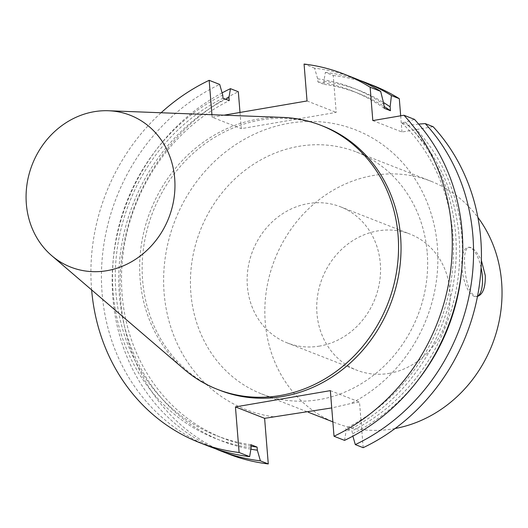 <?xml version="1.0" encoding="UTF-8"?>
<svg xmlns="http://www.w3.org/2000/svg" width="528" height="528" viewBox="0 0 528 528"><rect width="100%" height="100%" fill="white"/><g stroke="black" fill="none" stroke-linecap="round" stroke-linejoin="round"><path stroke-width="0.4" stroke-dasharray="2.64 1.98" d="M372.821 120.582L401.986 132.013L433.099 126.687M400.679 115.804L401.986 132.013M418.664 124.1L407.992 125.268L401.775 122.833L405.418 122.206L414.46 119.374M239.996 112.451L241.296 128.66L336.204 112.398L333.234 75.491L325.36 72.402L323.869 81.279L324.119 84.361L317.902 81.926L317.658 78.844L314.596 68.185A197.921 177.89 111.4 0 1 354.374 78.151M314.596 68.185L304.069 64.053M344.54 440.378L346.031 431.495L345.781 428.413L351.998 430.848L352.882 436.154M405.418 122.206A188.272 169.217 111.4 0 1 346.031 431.495M317.658 78.844A188.272 169.217 111.4 0 1 383.915 104.386M401.775 122.833A185.236 166.485 111.4 0 1 345.781 428.413M317.902 81.926A185.236 166.485 111.4 0 1 352.018 90.856A185.236 166.485 111.4 0 1 384.226 108.286M407.992 125.268A185.236 166.485 111.4 0 1 351.998 430.848M324.119 84.361A185.236 166.485 111.4 0 1 358.228 93.291A185.236 166.485 111.4 0 1 384.08 106.438M411.629 124.641A188.272 169.217 111.4 0 1 461.776 269.108M418.433 379.625A188.272 169.217 111.4 0 1 352.242 433.93M323.869 81.279A188.272 169.217 111.4 0 1 383.44 102.472M325.36 72.402A197.921 177.89 111.4 0 1 359.72 80.355M333.234 75.491A197.921 177.89 111.4 0 1 373.012 85.457M363.178 447.685L359.509 402.072L350.566 403.603L331.736 407.926M273.55 416.803A150.216 135.016 111.4 0 1 164.36 264.983A150.216 135.016 111.4 0 1 302.016 121.737A150.216 135.016 111.4 0 1 437.382 246.305A150.216 135.016 111.4 0 1 350.566 403.603M228.499 453.974A197.921 177.89 111.4 0 1 120.14 278.157A197.921 177.89 111.4 0 1 238.326 91.753M307.039 100.96L336.204 112.398M224.096 115.17L212.137 117.223L241.296 128.66M212.137 117.223L211.933 114.708M215.279 448.681A197.921 177.89 111.4 0 1 112.226 276.745A197.921 177.89 111.4 0 1 222.116 92.882M330.343 390.634L359.509 402.072M209.86 446.668A197.921 177.89 111.4 0 1 101.508 270.851A197.921 177.89 111.4 0 1 219.694 84.44M91.634 289.905A197.921 177.89 111.4 0 1 161.106 112.761M251.123 447.757A188.272 169.217 111.4 0 1 113.15 292.644A188.272 169.217 111.4 0 1 222.75 95.106M250.879 444.675A185.236 166.485 111.4 0 1 216.764 435.752A185.236 166.485 111.4 0 1 115.322 272.917A185.236 166.485 111.4 0 1 223.001 98.188M250.998 446.134A185.236 166.485 111.4 0 1 222.981 438.187A185.236 166.485 111.4 0 1 121.532 275.352A185.236 166.485 111.4 0 1 229.211 100.624M250.886 449.189A188.272 169.217 111.4 0 1 119.242 293.462A188.272 169.217 111.4 0 1 225.641 99.224M427.205 252.721A129.914 116.767 111.4 0 1 261.604 393.914A129.914 116.767 111.4 0 1 200.33 230.333A129.914 116.767 111.4 0 1 356.466 152.018A129.914 116.767 111.4 0 1 427.205 252.721M477.49 296.406L474.844 296.215C469.28 292.215 465.967 282.645 464.897 267.498C463.795 255.473 465.089 248.721 468.785 247.243C472.712 247.091 476.909 251.493 481.384 260.462M481.094 267.676A24.968 9.616 80.3 0 0 467.92 247.394A24.968 9.616 80.3 0 0 462.238 270.811A24.968 9.616 80.3 0 0 474.091 296.34A24.968 9.616 80.3 0 0 476.355 296.611A24.968 9.616 80.3 0 0 477.53 296.201M319.572 346.084A73.082 65.683 111.4 0 1 287.166 342.883A73.082 65.683 111.4 0 1 252.694 250.873A73.082 65.683 111.4 0 1 340.52 206.818A73.082 65.683 111.4 0 1 379.678 281.345A73.082 65.683 111.4 0 1 319.572 346.084M389.162 373.375A73.082 65.683 -68.6 0 0 449.269 308.636A73.082 65.683 -68.6 0 0 410.111 234.109A73.082 65.683 -68.6 0 0 322.285 278.164A73.082 65.683 -68.6 0 0 356.75 370.174A73.082 65.683 -68.6 0 0 389.162 373.375M184.232 369.362A141.794 127.439 111.4 0 1 150.46 210.778A141.794 127.439 111.4 0 1 283.028 117.427M219.826 390.291A141.794 127.439 111.4 0 1 152.948 211.754A141.794 127.439 111.4 0 1 323.36 126.278M395.096 428.512A129.914 116.767 111.4 0 1 335.999 423.093A129.914 116.767 111.4 0 1 274.725 259.512A129.914 116.767 111.4 0 1 430.861 181.19A129.914 116.767 111.4 0 1 477.886 217.384M352.018 90.856L358.228 93.291M216.764 435.752L222.981 438.187M476.355 296.611L477.22 296.465M467.92 247.394L468.785 247.243M287.166 342.883L356.75 370.174M340.52 206.818L410.111 234.109M261.604 393.914L308.266 412.216M332.858 421.859L335.999 423.093M356.466 152.018L430.861 181.19"/><path stroke-width="0.79" d="M403.94 115.249A197.921 177.89 111.4 0 1 334.019 436.247L344.54 440.378A197.921 177.89 111.4 0 0 414.46 119.374L403.94 115.249L372.821 120.582L370.141 87.232L380.662 91.364L383.915 104.386L384.226 108.286L390.443 110.722L390.126 106.821L391.426 95.581L399.3 98.67L400.679 115.804M352.882 436.154L355.304 444.596L363.178 447.685A197.921 177.89 111.4 0 0 433.099 126.687L425.225 123.598L418.664 124.1M224.096 115.17L307.039 100.96L304.069 64.053A197.921 177.89 111.4 0 1 343.847 74.026L354.374 78.151A197.921 177.89 111.4 0 1 380.662 91.364M343.847 74.026A197.921 177.89 111.4 0 1 370.141 87.232M384.08 106.438A185.236 166.485 111.4 0 1 390.443 110.722M461.776 269.108A188.272 169.217 111.4 0 1 418.433 379.625M383.44 102.472A188.272 169.217 111.4 0 1 390.126 106.821M425.225 123.598A197.921 177.89 111.4 0 1 355.304 444.596M359.72 80.355A197.921 177.89 111.4 0 1 365.138 82.368A197.921 177.89 111.4 0 1 391.426 95.581M365.138 82.368L373.012 85.457A197.921 177.89 111.4 0 1 399.3 98.67M331.736 407.926L264.607 418.334L268.277 463.947A197.921 177.89 111.4 0 1 228.499 453.974L220.618 450.892A197.921 177.89 111.4 0 1 215.279 448.681M211.933 114.708L209.167 80.315L219.694 84.44L222.75 95.106L223.001 98.188L229.211 100.624L228.967 97.541L230.452 88.664L238.326 91.753L239.996 112.451M268.277 463.947L260.403 460.858A197.921 177.89 111.4 0 1 220.618 450.892M222.116 92.882A197.921 177.89 111.4 0 1 230.452 88.664M260.403 460.858L257.341 450.193L257.09 447.11L250.879 444.675L251.123 447.757L249.638 456.634L239.111 452.509L235.442 406.897L330.343 390.634L334.019 436.247M235.442 406.897L264.607 418.334M249.638 456.634A197.921 177.89 111.4 0 1 209.86 446.668L199.333 442.543A197.921 177.89 111.4 0 1 91.634 289.905M239.111 452.509A197.921 177.89 111.4 0 1 199.333 442.543M161.106 112.761A197.921 177.89 111.4 0 1 209.167 80.315M257.09 447.11A185.236 166.485 111.4 0 1 250.998 446.134M257.341 450.193A188.272 169.217 111.4 0 1 250.886 449.189M225.641 99.224A188.272 169.217 111.4 0 1 228.967 97.541M481.384 260.462L485.278 275.491C485.536 287.397 482.942 294.373 477.49 296.406M477.53 296.201A24.968 9.616 80.3 0 0 481.094 267.676M174.689 178.484A81.55 73.293 111.4 0 1 134.29 260.099A81.55 73.293 111.4 0 1 51.704 255.644A81.55 73.293 111.4 0 1 32.281 164.439A81.55 73.293 111.4 0 1 108.524 110.748A81.55 73.293 111.4 0 1 174.689 178.484M108.524 110.748L283.028 117.427A141.794 127.439 111.4 0 1 320.872 125.301A141.794 127.439 111.4 0 1 398.072 235.211A141.794 127.439 111.4 0 1 217.338 389.314A141.794 127.439 111.4 0 1 184.232 369.362L51.704 255.644M320.872 125.301L323.36 126.278A141.794 127.439 111.4 0 1 400.561 236.181A141.794 127.439 111.4 0 1 219.826 390.291L217.338 389.314M477.886 217.384A129.914 116.767 111.4 0 1 501.6 281.893A129.914 116.767 111.4 0 1 395.096 428.512M308.266 412.216L332.858 421.859"/></g></svg>
